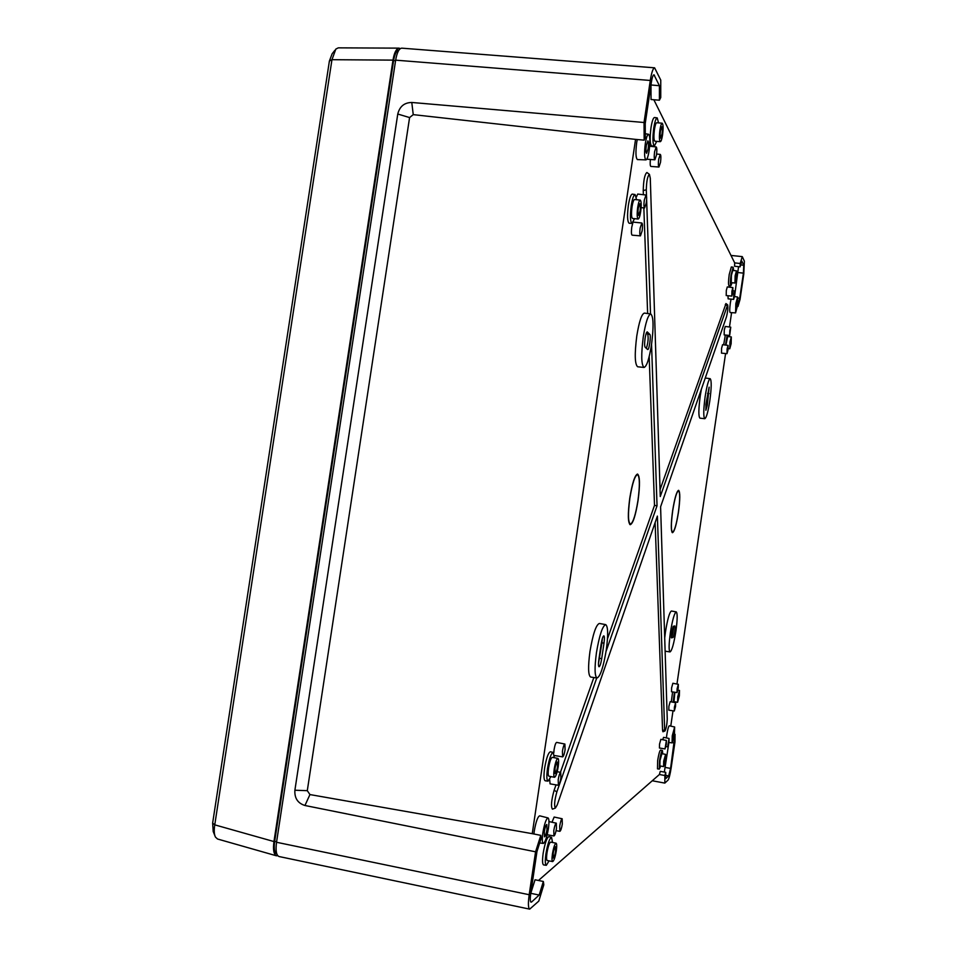 <?xml version="1.0" encoding="UTF-8"?>
<svg xmlns="http://www.w3.org/2000/svg" width="957" height="957" viewBox="0 0 957 957"><rect width="100%" height="100%" fill="white"/><g stroke="black" fill="none" stroke-linecap="round" stroke-linejoin="round"><path stroke-width="1.44" d="M645.078 338.443C644.456 343.168 644.48 346.099 645.138 347.235L647.686 349.544C649.193 350.214 651.25 335.381 649.791 334.34L647.219 331.864C646.453 332.151 645.736 334.34 645.078 338.443M671.563 632.326L671.467 637.876L673.142 637.398C674.673 633.474 675.247 629.658 674.864 625.938L673.214 626.333L671.563 632.326M672.711 510.679C674.817 497.807 676.802 491.192 678.692 490.857C680.116 492.975 680.008 500.128 678.369 512.33C676.491 524.077 674.613 530.704 672.711 532.212C670.953 531.231 670.953 524.065 672.711 510.679M629.873 498.19C632.457 482.723 635.077 474.899 637.745 474.72C639.814 477.447 639.886 486.06 637.948 500.547C635.711 514.411 633.271 522.259 630.627 524.113C628.055 523.036 627.792 514.388 629.873 498.19M637.135 474.253L637.745 474.72M640.101 210.887C640.604 206.748 640.52 204.355 639.814 203.721L638.271 208.219C637.769 212.358 637.864 214.751 638.546 215.385L640.101 210.887M662.053 134.016C662.555 129.853 662.483 127.437 661.825 126.767L660.45 130.894C659.935 135.057 660.019 137.473 660.665 138.143L662.053 134.016M736.089 277.638L736.196 273.188L735.359 276.226L735.251 280.688L736.089 277.638M730.909 343.407L731.016 339.221L730.167 342.331L730.059 346.518L730.909 343.407M679.039 696.062L679.123 692.701L677.963 700.01L679.039 696.062M665.115 760.025L665.199 756.712L663.955 764.224L665.115 760.025M555.562 851.383L555.431 846.718C554.629 847.124 553.876 849.337 553.182 853.381L553.302 858.046C554.115 857.639 554.857 855.426 555.562 851.383M557.452 767.107L557.261 762.011C556.436 762.382 555.682 764.559 555 768.543L555.18 773.639C556.005 773.28 556.759 771.103 557.452 767.107M552.428 854.003C551.806 858.573 551.878 861.109 552.644 861.587C553.947 860.917 555.168 857.316 556.304 850.773C556.914 846.203 556.842 843.679 556.089 843.189C554.785 843.835 553.565 847.435 552.428 854.003M556.089 843.189L550.67 842.112C549.354 842.746 548.122 846.347 546.973 852.914C546.363 857.484 546.435 860.008 547.213 860.499L552.644 861.587M554.223 768.997C553.565 773.962 553.66 776.725 554.522 777.275C555.861 776.665 557.094 773.136 558.206 766.665C558.876 761.712 558.768 758.949 557.907 758.387C556.579 758.973 555.347 762.502 554.223 768.997M557.907 758.387L552.297 757.346C550.945 757.92 549.701 761.449 548.576 767.933C547.918 772.897 548.026 775.66 548.911 776.211L554.522 777.275M637.697 207.382C636.872 214.117 637.027 218.005 638.152 219.021C639.073 218.782 639.91 216.342 640.664 211.712C641.489 205.001 641.346 201.114 640.209 200.061C639.288 200.3 638.451 202.74 637.697 207.382M640.209 200.061L634.563 199.511C633.63 199.75 632.78 202.178 632.027 206.82C631.201 213.555 631.369 217.43 632.517 218.459L638.152 219.021M659.935 129.913C659.122 136.695 659.241 140.619 660.306 141.684C661.12 141.469 661.861 139.232 662.543 134.973C663.368 128.226 663.249 124.314 662.184 123.202C661.371 123.417 660.629 125.654 659.935 129.913M662.184 123.202L656.717 122.735C655.892 122.939 655.138 125.176 654.456 129.434C653.631 136.205 653.775 140.129 654.863 141.205L660.306 141.684M735.132 275.783L734.952 283.033L736.316 278.08L736.483 270.831L735.132 275.783M736.483 270.831L732.775 270.436L731.399 275.389L731.244 282.626L734.952 283.033M729.94 341.996L729.76 348.791L731.136 343.73L731.315 336.936L729.94 341.996M731.315 336.936L727.679 336.517L725.908 345.118M677.747 696.816L677.604 702.294L679.338 695.895L679.494 690.416L677.747 696.816M674.876 692.27L673.979 701.66L677.604 702.294M663.703 761.198L663.572 766.581L665.438 759.75L665.582 754.355L663.703 761.198M665.582 754.355L661.885 753.685L659.995 760.516L659.863 765.899L663.572 766.581M552.536 842.483L551.567 837.315C549.569 838.236 547.691 843.715 545.933 853.764C544.988 860.762 545.119 864.614 546.315 865.319L549.091 860.881M551.567 837.315L548.899 836.633C546.854 837.554 544.952 843.093 543.169 853.237C542.224 860.319 542.356 864.207 543.576 864.913L546.315 865.319M554.33 757.729L553.182 752.429C551.124 753.243 549.234 758.614 547.5 768.555C546.495 776.151 546.662 780.362 548.026 781.151L550.945 776.594M553.182 752.429L550.407 751.771C548.313 752.585 546.399 758.004 544.641 768.04C543.624 775.72 543.803 779.967 545.191 780.78L548.026 781.151M636.584 199.702L635.101 194.546C633.678 194.857 632.374 198.566 631.225 205.659C629.969 215.983 630.22 221.892 631.991 223.388L634.539 218.663M635.101 194.546L632.29 194.115C630.842 194.438 629.527 198.183 628.354 205.348C627.086 215.768 627.361 221.749 629.168 223.256L631.991 223.388M658.583 122.891L657.208 117.89C655.952 118.166 654.803 121.575 653.751 128.094C652.495 138.466 652.71 144.435 654.385 146.014L656.717 141.373M657.208 117.89L654.492 117.508C653.212 117.795 652.04 121.228 650.975 127.819C649.719 138.286 649.935 144.316 651.645 145.919L654.385 146.014M733.624 270.532L733.17 267.242L731.088 274.779C730.239 281.25 730.167 284.923 730.849 285.808L732.105 282.722M733.17 267.242L731.327 266.955L729.21 274.563C728.361 281.095 728.289 284.803 728.983 285.7L730.849 285.808M727.164 335.213L725.502 345.058M725.322 335.034L723.671 344.807M674.446 692.198L673.13 702.223M672.604 691.923L671.3 701.876M662.746 753.841L662.411 750.503C661.526 751.101 660.557 754.571 659.529 760.899L659.337 769.093L660.725 766.055M662.411 750.503L660.581 750.073C659.672 750.671 658.703 754.176 657.65 760.564L657.483 768.854L659.337 769.093M733.792 294.445L733.66 299.362L734.605 295.916L734.725 291L733.792 294.445M728.002 295.737L728.121 298.847L733.66 299.362M731.938 291.095L731.818 296.096L732.775 292.615L732.895 287.614L731.938 291.095M732.895 287.614L727.296 286.909L726.315 290.461L726.207 295.569L731.818 296.096M660.509 162.343C661.072 157.797 661 155.154 660.282 154.412L658.715 159.101C658.153 163.683 658.237 166.327 658.954 167.032L660.509 162.343M656.466 155.058C657.04 150.405 656.945 147.701 656.203 146.947L654.6 151.685C654.038 156.374 654.121 159.077 654.875 159.807L656.466 155.058M553.78 830.592L553.947 835.963C554.845 835.509 555.694 833.033 556.472 828.523L556.316 823.164C555.407 823.582 554.558 826.07 553.78 830.592M559.713 826.035L559.857 831.334C560.73 830.879 561.556 828.451 562.309 824.037L562.166 818.749C561.304 819.18 560.479 821.608 559.713 826.035M666.323 744.223L666.407 740.443L665.019 748.924L666.323 744.223M666.407 740.443L660.856 739.342L659.517 744.151L659.433 748.015L665.019 748.924M668.955 742.201L669.051 738.457L667.675 746.843L668.955 742.201M669.051 738.457L663.56 737.369L662.687 739.701M558.206 779.68L558.386 785.278C559.295 784.86 560.12 782.431 560.886 778.005L560.706 772.419C559.809 772.813 558.972 775.242 558.206 779.68M549.677 779.548L550.072 783.855L558.386 785.278M562.429 751.185L562.632 756.879C563.517 756.473 564.343 754.092 565.085 749.75L564.893 744.056C564.008 744.438 563.183 746.819 562.429 751.185M564.893 744.056L556.639 742.393C555.706 742.776 554.857 745.204 554.079 749.678L553.78 753.051M554.27 755.48L562.632 756.879M642.159 230.828C642.709 226.307 642.626 223.699 641.872 222.993L640.149 228.041C639.587 232.587 639.683 235.195 640.436 235.865L642.159 230.828M641.872 222.993L633.271 222.12M632.84 222.825L631.764 227.144C631.201 231.797 631.309 234.465 632.098 235.159L640.436 235.865M646.286 202.98C646.86 198.398 646.765 195.742 646.011 195.025L644.324 199.977C643.75 204.583 643.846 207.238 644.611 207.932L646.286 202.98M646.011 195.025L637.685 194.056L636.309 197.082M729.796 330.679L729.677 335.464L730.753 327.174L729.796 330.679M730.753 327.174L725.262 326.445L724.27 330.021L724.162 334.914L729.677 335.464M727.105 348.958L726.985 353.683L727.954 350.142L728.074 345.405L727.105 348.958M728.074 345.405L722.583 344.664L721.59 348.288L721.482 353.121L726.985 353.683M678.238 688.143L678.334 684.303L677.113 688.753L677.018 692.605L678.238 688.143M678.334 684.303L672.867 683.274L671.611 687.82L671.527 691.755L677.018 692.605M675.534 706.505L675.63 702.713L674.398 707.211L674.302 711.015L675.534 706.505M675.63 702.713L670.175 701.66L668.895 706.266L668.811 710.154L674.302 711.015M542.87 832.746C541.997 839.217 542.129 842.782 543.265 843.44C545.131 842.495 546.842 837.554 548.397 828.606C549.258 822.23 549.127 818.666 548.026 817.924C546.172 818.725 544.461 823.666 542.87 832.746M548.026 817.924L539.676 815.819C537.714 816.632 535.908 821.74 534.257 831.143L533.898 833.99M645.305 143.658C644.169 153.06 644.384 158.467 645.951 159.891C647.135 159.556 648.2 156.41 649.157 150.464C650.282 141.217 650.078 135.81 648.547 134.243C647.363 134.506 646.286 137.641 645.305 143.658M637.242 139.543L636.668 142.772C635.508 152.498 635.759 158.096 637.422 159.58L645.951 159.891M735.837 303.608L735.586 312.891L737.357 306.312L737.608 297.041L735.837 303.608M731.052 299.122L730.347 302.95C729.605 308.597 729.533 311.803 730.131 312.556L735.586 312.891M672.269 735.766L672.077 742.883L674.446 734.127L674.649 727.009L672.269 735.766M674.649 727.009L669.29 725.765C668.524 726.279 667.699 729.294 666.802 734.82L666.419 737.943M705.165 396.461C706.936 385.348 708.611 379.415 710.178 378.697C711.661 380.479 711.529 387.896 709.795 400.935C708.06 411.965 706.386 417.886 704.795 418.711C703.311 417.061 703.431 409.644 705.165 396.461M704.795 418.711L699.938 418.161C698.419 416.498 698.514 409.058 700.249 395.827L701.397 389.152M705.273 378.003L710.178 378.697M651.514 344.652C649.205 358.887 646.717 366.495 644.049 367.452C641.274 365.036 641.023 354.796 643.295 336.72C645.652 322.342 648.14 314.757 650.772 313.956C653.547 316.6 653.787 326.839 651.514 344.652M644.049 367.452L637.649 366.77C634.79 364.354 634.503 354.066 636.788 335.931C639.156 321.504 641.68 313.896 644.384 313.095L650.772 313.956M596.45 652.638C599.393 635.281 602.467 625.938 605.697 624.61C608.09 626.476 608.281 634.934 606.271 649.982C603.412 667.125 600.338 676.467 597.036 678.023C594.644 676.336 594.441 667.878 596.45 652.638M597.036 678.023L590.636 677.042C588.172 675.343 587.945 666.838 589.955 651.55C592.909 634.144 596.044 624.777 599.345 623.462L605.697 624.61M675.905 631.142C673.86 643.81 671.91 650.736 670.044 651.92C668.704 650.676 668.811 644.252 670.379 632.637C672.448 619.849 674.41 612.935 676.252 611.882C677.58 613.222 677.46 619.646 675.905 631.142M670.044 651.92L665.127 651.191M664.708 637.9L665.474 631.847C667.555 619.012 669.541 612.073 671.431 611.021L676.252 611.882M648.176 148.73C648.726 144.232 648.619 141.624 647.877 140.882L646.31 145.44C645.76 149.962 645.867 152.582 646.621 153.287L648.176 148.73M546.985 829.659L546.806 824.491C545.909 824.898 545.071 827.291 544.318 831.669L544.497 836.837C545.394 836.394 546.232 834.002 546.985 829.659M736.974 305.618L737.093 301.144L736.232 304.314L736.112 308.8L736.974 305.618M673.895 734.545L673.991 731.1L672.747 738.78L673.895 734.545M638.044 500.583C640.101 484.876 639.934 476.036 637.529 474.038C634.826 475.139 632.242 483.177 629.766 498.166C627.732 513.873 627.876 522.713 630.232 524.711C632.984 523.635 635.592 515.596 638.044 500.583M672.639 510.655C670.905 523.754 670.845 531.099 672.46 532.702C674.41 531.745 676.408 524.95 678.441 512.354C680.176 499.267 680.236 491.922 678.585 490.307C676.659 491.288 674.685 498.071 672.639 510.655M530.752 893.336L536.973 851.503L541.076 838.547L540.801 835.365L535.573 851.802L529.185 894.723C528.013 903.42 528.18 908.229 529.7 909.138L538.791 901.099L543.815 884.77L543.349 881.481L535.047 879.77L530.752 893.371C530.022 898.695 530.13 901.65 531.063 902.212L530.645 901.781M543.349 881.481L539.162 895.046L531.625 901.984M539.162 895.046L530.8 893.324M737.608 297.041L734.509 296.514M734.689 295.306L738.553 266.68M730.992 255.435L742.273 256.62L740.192 263.486L740.096 266.847L741.819 261.129L743.756 265.256L743.41 273.128L739.713 298.249L737.931 298.046M740.096 266.847L734.605 266.261L734.689 262.9L653.858 99.755M535.573 851.802L304.948 805.495C297.771 803.246 294.421 798.162 294.888 790.231L397.765 114.027C399.655 106.454 404.321 102.602 411.785 102.471L644.037 122.496L644.157 140.153L645.305 137.449L645.221 123.537L651.31 82.577C652.112 77.613 652.997 75.017 653.978 74.778L659.409 85.723L650.951 84.97M659.409 85.723L659.409 100.21L651.047 99.528L650.987 85.053M652.267 780.768L664.828 783.101L668.058 780.087C669.075 778.567 670.115 774.5 671.156 767.897L674.972 741.962L675.056 734.33L670.582 768.411L668.668 775.936L665.701 778.663L665.737 772.347L660.27 771.342L659.397 774.512L538.48 880.476M607.48 638.821L654.504 505.38L657.04 505.786L606.056 651.382M596.749 677.987L556.866 791.87C554.498 800.507 554.007 805.902 555.407 808.055L557.213 804.945L657.387 516.086L664.648 729.952L662.579 730.526L655.126 522.594M593.842 677.532L560.419 772.359M556.017 784.872L554.127 790.243C551.34 800.339 550.765 806.643 552.428 809.155L552.584 809.096M562.166 818.749L554.139 817.039L551.998 822.23M309.948 794.573L307.293 790.673L409.584 117.567L413.245 114.637L635.556 139.387L532.248 833.667L309.948 794.573L304.948 805.495M664.337 772.096L668.859 742.811M731.591 312.64L729.485 327.007M725.573 353.54L676.958 684.04M673.01 710.812L670.761 726.1M650.401 159.472C650.006 163.611 650.15 165.92 650.844 166.434L658.954 167.032M654.504 505.38L649.181 356.65M647.638 313.537L643.846 207.872M643.379 194.714L643.236 190.551C643.499 180.263 644.719 174.246 646.908 172.499L647.04 172.595M725.98 303.596L660.055 489.637M646.513 196.065L646.298 189.821C646.537 181.029 647.59 175.885 649.444 174.389L650.293 178.241L660.27 496.539L727.655 304.852C728.157 307.508 727.775 311.492 726.483 316.815L660.593 506.827L667.256 719.245C666.945 724.772 666.18 728.684 664.948 731.004L662.938 731.758L662.579 730.526M728.504 336.613L728.504 335.345M674.601 702.51L674.805 701.804M529.7 909.138L279.037 856.527C276.31 855.391 275.472 850.629 276.537 842.268L395.648 60.159C396.999 52.42 399.045 48.424 401.784 48.161L654.612 67.815C653.033 68.186 651.585 72.397 650.282 80.46L644.037 122.496M674.326 742.955L672.388 742.608M659.409 100.21L660.749 97.53L660.761 80.101L654.612 67.815M739.713 298.249L738.086 303.752L737.967 306.479L740.024 299.517L743.792 273.917L744.367 261.153L742.273 256.62M675.056 734.33L674.434 734.21M737.967 306.479L737.345 306.407M540.801 835.365L532.248 833.667M644.157 140.153L635.556 139.387M665.737 772.347L664.864 775.529L664.828 783.101M664.864 775.529L659.397 774.512M740.192 263.486L734.689 262.9M603.999 643.152C604.585 638.75 604.525 636.309 603.819 635.819C602.886 636.261 602.013 638.941 601.187 643.834L598.867 659.505C598.292 663.811 598.352 666.228 599.022 666.766C599.967 666.371 600.864 663.679 601.702 658.667L603.999 643.152L601.941 642.817L602.324 638.594M705.991 403.914L705.871 410.278L707.331 405.158L709.137 387.166L705.991 403.914M657.04 505.786L651.55 344.376M650.521 313.92L646.633 199.511M664.948 731.004L664.648 729.952M671.216 637.123L671.611 637.003C672.831 634.431 673.465 630.854 673.513 626.261M598.472 663.644L601.941 642.817M646.37 348.384C648.116 342.678 648.571 337.977 647.722 334.28L646.382 332.952M399.021 48.137L338.3 47.85L335.847 49.07L331.959 59.693L214.763 824.85C213.901 830.257 214.117 834.337 215.421 837.064L217.526 839.002L276.37 855.773C273.69 854.254 272.889 849.505 273.965 841.562L392.992 60.124C394.212 52.779 396.222 48.783 399.021 48.137L400.313 48.604M277.733 855.69L276.37 855.773M213.196 831.489L212.645 823.092L329.387 61.057L332.139 53.783L334.926 50.254M398.985 49.991C396.581 50.254 394.786 53.783 393.59 60.578L274.671 841.394C273.726 848.68 274.444 852.866 276.812 853.955M212.645 823.092L214.763 824.85L273.965 841.562M329.387 61.057L331.959 59.693L392.992 60.124M738.038 272.554L743.41 273.128M743.756 265.256L740.67 264.922M556.866 791.87L554.127 790.243M670.582 768.411L665.235 767.43M665.725 775.385L668.668 775.936M653.344 75.22L654.516 75.316M276.537 842.268L529.185 894.723M650.282 80.46L395.648 60.159M307.293 790.673L294.888 790.231M409.584 117.567L397.765 114.027M413.245 114.637L411.785 102.471M727.105 305.654L725.298 304.505M646.298 189.821L643.236 190.551M671.611 637.003L673.142 637.398M705.847 404.955L707.331 405.158M707.546 393.375L709.029 393.578M599.632 658.332L601.702 658.667M647.722 334.28L649.791 334.34M274.671 841.394L276.609 841.801M393.59 60.578L395.552 60.734M729.76 348.791L728.145 348.599M660.282 154.412L656.61 154.017M656.203 146.947L649.647 146.23M553.947 835.963L547.189 834.755M559.857 831.334L556.089 830.652M543.265 843.44L539.688 842.938M672.077 742.883L668.907 742.488M648.547 134.243L645.281 133.777M644.611 207.932L641.106 207.657M560.706 772.419L557.201 771.689M667.675 746.843L665.893 746.556M556.316 823.164L548.959 821.584M654.875 159.807L646.788 159.209M734.725 291L732.99 290.772M679.494 690.416L677.879 690.141M630.627 524.113L629.778 524.46M672.711 532.212L672.101 532.451M727.655 304.852L725.932 303.56M555.407 808.055L552.428 809.155M649.444 174.389L646.908 172.499M214.846 835.605L213.196 831.477"/></g></svg>
